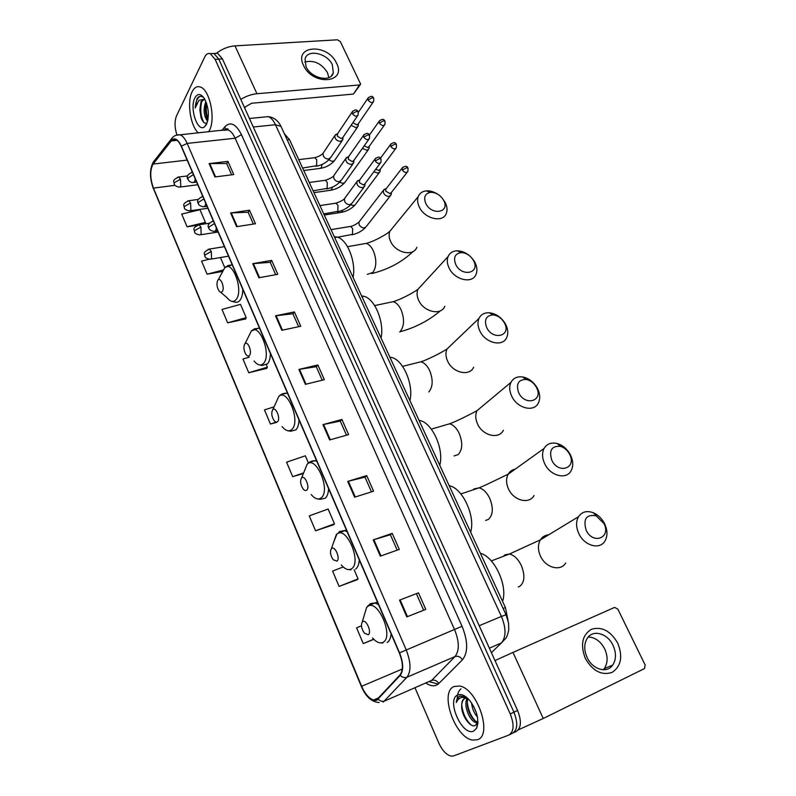 <?xml version="1.0" encoding="UTF-8"?>
<svg xmlns="http://www.w3.org/2000/svg" width="796" height="796" viewBox="0 0 796 796"><rect width="100%" height="100%" fill="white"/><g stroke="black" fill="none" stroke-linecap="round" stroke-linejoin="round"><path stroke-width="1.19" d="M284.331 133.668L289.485 139.618L505.41 607.527L508.017 620.303M513.261 732.897L515.977 731.554C521.251 728.32 521.778 721.275 517.569 710.42L222.432 58.894L217.597 53.242L214.592 53.431M512.345 733.345C517.609 730.111 518.126 723.057 513.918 712.181L218.8 59.133L213.965 53.471L210.97 53.65L213.965 53.471L218.8 59.133L513.918 712.181C518.126 723.057 517.609 730.111 512.345 733.345L509.619 734.688M477.421 739.733C493.132 735.414 477.043 687.913 459.362 686.003L454.009 686.54C439.094 692.102 455.033 738.031 472.764 740.091L477.421 739.733C493.132 735.414 477.043 687.913 459.362 686.003L454.009 686.54C439.094 692.102 455.033 738.031 472.764 740.091L477.421 739.733M209.278 130.644C215.945 119.44 209.846 89.58 200.323 87.003C197 85.908 194.284 87.48 192.144 91.719C186.742 102.007 190.393 126.037 198.333 132.932C190.393 126.037 186.742 102.007 192.144 91.719C194.284 87.48 197 85.908 200.323 87.003C209.846 89.58 215.945 119.44 209.278 130.644L208.552 131.877L209.278 130.644M376.757 699.724L373.513 700.012C368.996 698.51 365.046 693.933 361.643 686.291L153.429 188.095C149.956 178.095 149.857 170.085 153.121 164.056L171.259 140.932L175.687 139.509C177.767 140.404 179.627 142.713 181.269 146.434L399.333 652.969C403.164 662.859 403.383 670.172 400.01 674.909L376.757 699.724M376.946 700.162L400.239 675.336C403.701 670.481 403.473 662.988 399.552 652.849L181.389 146.185C177.906 138.992 174.483 137.121 171.13 140.544L153.001 163.687C149.658 169.866 149.767 178.075 153.32 188.314L361.454 686.391C366.419 696.948 371.583 701.535 376.946 700.162M457.163 698.997C457.272 694.192 458.546 690.799 460.983 688.838M227.656 322.828L246.183 317.644L240.501 304.361L222.004 309.435L227.656 322.828L245.646 318.947M249.228 357.155L242.949 359.006L248.76 372.747L266.789 368.359M343.215 566.971L332.589 571.07L339.066 586.393L357.215 579.707M315.554 530.773L334.469 523.818L328.141 509.042L309.256 515.868L315.554 530.773L333.683 524.713M415.144 688.132L438.715 742.847C442.218 750.419 446.347 754.847 451.073 756.12L453.62 755.921L508.704 735.136C513.947 731.912 514.465 724.848 510.246 713.942L215.139 59.372L210.313 53.7C208.074 52.934 206.224 54.019 204.751 56.954L176.543 115.838C174.463 121.171 174.583 127.489 176.871 134.763M252.76 263.685L271.655 260.372L277.804 274.292L258.899 277.764L252.76 263.685L253.407 263.605L259.526 277.645M230.641 212.97L249.496 210.204L255.476 223.756L236.611 226.661L230.641 212.97L231.278 212.91L237.238 226.571M209.119 163.618L227.925 161.369L233.755 174.563L214.93 176.951L209.119 163.618L209.756 163.578L215.557 176.871M322.957 424.626L341.922 419.482L348.608 434.626L329.644 439.949L322.957 424.626L323.594 424.467L330.27 439.77M347.733 481.411L366.707 475.6L373.593 491.182L354.608 497.192L347.733 481.411L348.369 481.232L355.245 496.993M373.234 539.897L392.219 533.36L399.303 549.409L380.329 556.145L373.234 539.897L373.871 539.688L380.956 555.916M399.512 600.134L418.487 592.851L425.79 609.388L406.816 616.88L399.512 600.134L400.149 599.905L407.452 616.631M275.506 315.823L294.421 311.933L300.749 326.251L281.814 330.3L275.506 315.823L276.142 315.723L282.451 330.171M298.898 369.453L317.843 364.956L324.34 379.672L305.385 384.339L298.898 369.453L299.535 369.324L306.022 384.189M208.96 259.257L201.587 261.138L207.099 274.192L222.283 271.506M205.398 222.373L199.995 209.746L181.687 214.074L187.07 226.79L205.398 222.373L204.95 223.845M187.07 226.79L196.871 225.318M308.311 462.715L305.346 455.81L286.56 462.168L292.689 476.665L303.375 473.511M361.454 625.815L356.578 627.825L363.235 643.586L373.831 639.337M273.943 406.895L264.461 409.89L270.431 424.009L276.501 422.417M317.843 364.956L316.291 366.727M322.221 380.19L316.261 366.677L299.535 369.324M294.421 311.933L292.958 313.833M298.629 326.698L292.928 313.763L276.142 315.723M418.487 592.851L400.149 599.905M392.219 533.36L390.388 534.743M397.184 550.165L390.368 534.713L373.871 539.688M366.707 475.6L364.976 477.122L348.369 481.232M341.922 419.482L340.28 421.134M346.489 435.223L340.26 421.094L323.594 424.467M227.925 161.369L226.691 163.578M231.646 174.831L226.651 163.488L209.756 163.578M249.496 210.204L248.183 212.313M253.367 224.074L248.143 212.234L231.278 212.91M271.655 260.372L270.262 262.372M275.685 274.68L270.232 262.302L253.407 263.605M270.431 424.009L276.162 422.169M292.689 476.665L303.624 472.894M334.469 523.818L333.554 524.862M339.066 586.393L358.071 578.931L357.076 579.846M354.17 569.837L358.071 578.931M363.235 643.586L373.702 639.208M248.76 372.747L267.386 367.155L266.68 368.578M266.431 364.926L267.386 367.155M246.183 317.644L245.546 319.176M207.099 274.192L222.98 270.053M220.452 257.536L224.77 267.625M364.956 477.083L371.473 491.858M416.547 594.065L423.671 610.224M467.043 698.201L464.605 698.44C462.735 699.376 461.78 701.515 461.73 704.838C462.038 701.624 463.113 699.445 464.964 698.301M477.928 722.31L475.799 722.43C469.63 721.226 462.874 704.699 467.302 698.261M477.481 717.106C474.147 713.375 472.167 708.629 471.53 702.868M476.605 713.485L473.56 706.171M477.938 721.882L477.202 721.763C471.441 720.639 464.884 705.833 468.128 698.759M466.108 696.997L459.869 696.062C457.839 697.067 456.635 699.226 456.257 702.57C457.551 699.575 459.561 697.803 462.287 697.276L467.401 698.082M473.62 731.106L476.625 728.231C479.411 719.952 477.122 710.728 469.769 700.55C465.292 695.475 461.272 693.624 457.72 694.988C445.86 699.395 462.068 736.569 473.62 731.106M461.73 704.838C460.655 714.4 469.839 727.733 475.043 725.644L477.928 722.261M456.257 702.57C456.864 699.256 458.178 697.047 460.197 695.933M470.963 724.808C465.869 719.982 462.784 713.365 461.72 704.987M477.889 723.166L476.505 722.091M475.053 720.669C470.774 715.823 468.207 709.803 467.322 702.599M463.342 695.634L464.396 695.853M477.829 723.902L475.809 722.43L477.202 721.763M617.766 643.218C623.029 656.531 621.149 666.252 612.114 672.391C601.607 675.744 592.672 671.078 585.309 658.392C580.175 644.75 582.204 635.049 591.418 629.278C601.806 626.243 610.582 630.88 617.766 643.218M587.11 657.496C592.433 669.496 606.93 673.744 612.661 665.158C616.273 659.556 616.403 652.959 613.049 645.367C607.647 633.407 593.08 629.198 587.378 638.123C583.975 643.606 583.886 650.063 587.11 657.496M588.264 636.999C595.159 637.337 600.652 641.337 604.731 648.989C608.025 656.521 607.875 663.058 604.263 668.62L603.308 669.754M518.305 729.852L543.24 718.49L644.491 668.58L645.128 664.949L617.835 609.119L614.612 607.398L512.972 652.431L543.24 718.49M494.983 660.571L512.972 652.431M603.875 523.41L596.144 515.828C586.284 514.146 582.961 518.952 586.154 530.226C593.01 545.131 611.567 537.728 603.875 523.41M578.871 533.678C575.956 527.26 575.816 521.609 578.463 516.743C581.926 511.699 586.911 510.385 593.418 512.803C597.716 514.704 601.209 517.907 603.885 522.425L604.602 523.758C607.627 530.315 607.736 536.086 604.93 541.061C599.836 550.096 584.373 545.817 578.871 533.678M362.668 621.646L362.22 622.044C360.757 625.188 361.493 628.9 364.419 633.188L368.23 634.74C372.16 632.691 366.269 618.87 362.668 621.646M502.565 601.348C508.057 585.886 494.406 556.663 480.386 553.29M569.618 454.347L569.23 453.601C567.031 449.889 564.105 447.471 560.464 446.347C551.658 445.74 548.772 450.377 551.827 460.267C558.424 474.625 577.06 468.187 569.618 454.347M544.703 463.74C542.076 457.999 541.867 452.894 544.086 448.437C546.942 443.77 551.349 442.138 557.309 443.561C562.583 445.183 566.802 448.675 569.976 454.048L570.543 455.123C573.279 460.983 573.468 466.207 571.1 470.764C566.384 480.117 550.195 475.918 544.703 463.74M331.594 548.494L331.375 548.703C329.793 551.767 330.4 555.449 333.206 559.757L336.957 561.12C340.628 558.663 334.947 545.35 331.594 548.494M470.625 532.136C475.68 516.206 462.506 487.998 449.193 485.699M536.534 387.642L536.206 387.025C533.708 382.816 530.345 380.289 526.126 379.443C518.286 379.583 515.798 384 518.674 392.717C525.032 406.577 543.738 401.035 536.534 387.642M511.719 396.209C509.34 391.065 509.082 386.448 510.942 382.379C513.311 378.07 517.201 376.259 522.604 376.956C528.693 378.19 533.559 381.841 537.171 387.921L537.648 388.816C540.126 394.08 540.365 398.796 538.375 402.975C534.046 412.557 517.191 408.398 511.719 396.209M301.614 477.928L301.594 477.938C299.923 480.953 300.43 484.625 303.117 488.953C304.5 490.585 305.724 490.973 306.788 490.107C310.211 487.281 304.739 474.436 301.614 477.928M439.76 465.252C444.297 449.243 432.188 422.537 419.691 420.487L419.174 420.636M504.565 323.186L504.286 322.659C501.5 318.042 497.759 315.455 493.072 314.908C486.097 315.564 483.958 319.753 486.655 327.464C492.784 340.837 511.549 336.151 504.565 323.186M479.849 330.967C477.69 326.34 477.401 322.161 478.963 318.44C480.933 314.49 484.346 312.589 489.222 312.758C496.007 313.554 501.42 317.286 505.45 323.962L505.848 324.728C508.097 329.464 508.375 333.733 506.704 337.554C502.754 347.295 485.281 343.126 479.849 330.967M272.67 409.811C271.128 412.895 271.595 416.497 274.093 420.616C275.446 422.248 276.64 422.567 277.665 421.572C280.769 418.527 275.864 406.428 272.839 409.632L272.67 409.811M409.91 400.577C413.93 384.677 403.045 359.583 391.383 357.414L389.871 357.145M473.64 260.849L473.411 260.392C470.356 255.436 466.297 252.829 461.212 252.591C455.023 253.596 453.183 257.526 455.7 264.391C461.62 277.306 480.416 273.406 473.64 260.849M449.043 267.904C447.083 263.725 446.765 259.934 448.078 256.541C449.72 252.919 452.725 250.999 457.103 250.79C464.456 251.138 470.337 254.899 474.744 262.073L475.093 262.74C477.132 267.018 477.451 270.899 476.038 274.381C472.456 284.202 454.436 280.003 449.043 267.904M244.72 344.011C243.297 347.175 243.755 350.718 246.073 354.638C247.397 356.25 248.561 356.499 249.546 355.374C252.342 352.15 247.964 340.748 245.059 343.643L244.72 344.011M381.035 338.001C384.587 322.241 374.757 298.56 363.881 296.311L361.633 295.963M443.73 200.542L443.521 200.144C440.228 194.891 435.89 192.294 430.497 192.353C425.004 193.567 423.422 197.249 425.77 203.388C431.472 215.865 450.297 212.711 443.73 200.542M442.337 198.304L445.332 202.751C447.193 206.632 447.521 210.164 446.337 213.338C443.113 223.198 424.576 218.92 419.253 206.91C417.462 203.119 417.124 199.677 418.238 196.582C419.601 193.259 422.258 191.358 426.178 190.891C429.78 190.592 433.442 191.587 437.163 193.866M217.706 280.411C216.403 283.655 216.84 287.147 218.999 290.878C220.293 292.48 221.417 292.649 222.373 291.396C224.9 288.033 220.96 277.237 218.184 279.874L217.706 280.411M353.086 277.426C356.22 261.804 347.285 239.377 337.146 237.079L334.29 236.71M385.911 188.751L383.344 190.393L383.602 193.11C384.926 195.378 386.756 196.463 389.085 196.353L391.164 194.771L391.443 192.403M386.368 188.493L385.732 189.309L385.921 191.279L389.891 193.617L391.393 192.473L407.254 172.175M373.871 171.757L377.921 173.18L380.03 171.598L380.289 169.21M375.682 169.309L378.707 170.424L380.229 169.279L395.761 148.504M362.399 148.404L366.906 150.305L369.036 148.723L369.264 146.305M364.18 145.887L367.662 147.529L369.205 146.384L384.398 125.131M351.116 125.3L356.031 127.718L358.18 126.136L358.379 123.688M352.897 122.674L356.757 124.922L358.319 123.778L373.195 102.077M359.384 180.085L356.807 181.796C356.698 185.349 358.638 187.329 362.628 187.727L364.807 186.055L365.036 183.657M359.792 179.836L359.374 182.583L363.394 184.951L364.966 183.747L380.329 163.051M348.17 156.882L345.743 158.583C345.663 162.046 347.603 163.996 351.543 164.414L353.742 162.742L353.941 160.314M348.648 156.603L348.28 159.24L352.28 161.618L353.882 160.414L368.906 139.22M337.106 133.977L334.817 135.648C334.778 139.041 336.698 140.952 340.598 141.389L342.827 139.728L342.996 137.28M337.643 133.668L337.325 136.196L341.315 138.574L342.927 137.38L357.623 115.718M336.479 63.103C347.235 83.192 312.709 86.177 303.555 65.471C293.207 45.014 327.693 43.014 336.479 63.103M306.032 66.695C311.017 78.406 330.997 82.734 333.315 72.804L332.35 64.784C327.355 53.193 307.385 48.755 305.067 58.904L306.032 66.695M304.749 62.038C313.883 59.819 321.465 63.362 327.494 72.655L328.818 77.62M240.8 99.42C246.044 96.177 251.427 94.276 256.939 93.729L359.464 84.973L360.648 84.127L340.33 41.601L337.395 39.8L234.999 45.87L256.939 93.729M216.353 53.322C222.034 48.924 228.253 46.437 234.999 45.87M360.309 84.635L353.474 94.067L251.655 103.251L245.486 106.793L244.75 108.147M203.746 97.6C201.209 95.659 198.98 95.978 197.07 98.555L195.179 107.967L198.97 100.326L204.224 99.231L201.06 101.55L199.856 109.868L200.811 103.719L201.836 101.49L204.413 99.251M204.224 99.231L204.841 99.331M207.647 121.241C203.696 116.166 203.099 109.559 205.856 101.41M207.945 119.897L206.492 116.773C205.129 112.336 205.079 107.868 206.343 103.361L206.463 103.002M206.502 124.345C209.587 115.768 208.771 107.002 204.065 98.057C200.522 93.411 197.458 93.361 194.871 97.908C189.239 108.166 197.706 133.111 204.681 126.693L206.502 124.345M199.856 109.868L201.04 117.599C202.821 122.305 204.831 124.027 207.069 122.783L204.681 126.693M195.179 107.967C195.597 102.047 197.159 98.197 199.866 96.425M203.796 122.365C200.652 116.306 199.965 109.41 201.726 101.679M208.064 119.161C206.303 114.345 205.846 109.171 206.681 103.649M201.547 118.962L200.134 106.495M206.98 118.106L205.666 106.256M503.122 608.472L505.41 607.527M287.187 139.877L289.485 139.618M517.569 710.42L510.246 713.942M222.432 58.894L215.139 59.372M491.401 652.66L501.43 642.919L489.371 648.163M506.047 614.82L508.564 622.93L508.763 630.004C507.669 634.84 506.574 637.715 505.47 638.631L501.43 642.919C506.216 637.029 506.206 628.203 501.41 616.442L479.202 625.716M281.157 126.783L506.027 614.781L501.41 616.442L275.476 124.733L253.297 127.012M249.427 118.475L268.252 116.634C273.993 117.39 278.232 120.644 280.968 126.385L275.476 124.733C273.416 120.365 271.008 117.669 268.252 116.634L263.715 117.072M361.643 686.291L402.279 669.038M181.389 146.185L187.15 143.409L406.179 649.805C410.975 662.182 411.233 671.327 406.965 677.227L383.145 702.172M429.432 681.864L431.631 680.401L455.004 656.561C459.521 650.67 459.392 641.735 454.615 629.745L235.148 138.235C233.089 133.728 230.701 130.942 228.004 129.877L223.636 130.325M378.239 699.167C380.239 701.196 382.408 701.793 384.737 700.958L431.631 680.401C434.487 679.525 436.895 680.56 438.835 683.505C435.492 686.6 431.283 686.53 426.208 683.276M225.278 130.156L226.532 128.693M438.138 684.132L429.711 681.744M221.696 130.524L225.089 126.544C230.571 121.31 236.024 124.007 241.457 134.643L462.058 626.273L399.552 652.849M175.996 135.25L180.175 134.803C182.772 135.917 185.1 138.783 187.15 143.409L235.148 138.235L241.457 134.643M171.13 140.544L171.399 138.922L172.941 137.121M462.058 626.273C468.048 641.278 468.187 652.451 462.466 659.794C460.426 656.76 457.939 655.685 455.004 656.561L406.965 677.227C404.567 678.063 402.328 677.436 400.239 675.336M153.001 163.687L154.504 160.523M153.32 188.314L361.364 686.47M379.105 702.53C371.603 701.953 365.692 696.609 361.374 686.49L361.454 686.391M462.466 659.794L438.835 683.505M224.711 130.216L224.999 129.708M153.369 188.702C149.568 178.045 149.529 169.18 153.26 162.115L171.399 138.922C173.488 135.877 176.413 134.504 180.175 134.803L227.935 129.549C228.223 128.504 227.258 128.524 225.039 129.619L225.089 126.544M171.259 140.932L177.06 140.315M153.121 164.056L187.15 160.096M153.429 188.095L175.03 185.319M503.191 556.404L504.943 554.832L509.39 554.036C514.027 555.071 517.977 558.822 521.231 565.279C525.221 575.309 524.703 582.344 519.688 586.393L518.266 586.97M548.713 534.793C545.121 535.121 542.345 536.803 540.394 539.837C537.748 544.563 537.778 550.006 540.494 556.175C545.628 567.817 560.573 571.797 565.677 563.041M372.548 637.944C376.488 642.392 380.01 643.825 383.125 642.263C394.269 636.71 377.742 598.443 367.792 606.423L366.578 607.547L364.399 614.81M378.538 604.662L375.035 602.94L370.448 603.587L369.036 604.92M387.135 642.511C389.423 641.078 390.736 638.163 391.065 633.755M473.073 489.848L474.118 488.903L479.003 487.868C483.182 488.873 486.744 492.316 489.669 498.167C493.54 507.918 493.112 515.002 488.386 519.43L485.58 520.425M515.35 469.063C512.186 469.69 509.798 471.411 508.166 474.217C505.938 478.555 506.047 483.48 508.515 489.003C513.649 500.714 529.29 504.594 534.036 495.5M341.255 564.901C345.136 569.389 348.608 570.662 351.673 568.712C362.08 562.036 346.16 525.151 336.887 534.146L333.842 541.678M347.185 531.818L344.549 530.584L339.564 531.519L338.778 532.295M355.653 569.07C357.792 567.409 358.996 564.344 359.265 559.877M443.929 425.442L449.521 423.82C453.292 424.795 456.506 427.94 459.143 433.263C462.904 442.735 462.556 449.869 458.108 454.645L454.009 455.919M483.142 405.572L477.053 410.656C475.172 414.626 475.351 419.094 477.58 424.049C482.704 435.78 499.002 439.611 503.38 430.268M311.127 494.505C314.937 499.002 318.34 500.087 321.325 497.769C331.056 490.047 315.704 454.476 307.057 464.396L304.38 471.003M316.927 461.551L315.047 460.715L309.584 462.148M317.912 498.983L320.271 499.311L325.285 498.216C327.285 496.336 328.39 493.142 328.589 488.625M452.068 344.18L446.984 349.046C445.412 352.688 445.631 356.737 447.66 361.195C452.745 372.926 469.65 376.727 473.65 367.215M415.701 363.085L420.915 361.782C424.318 362.717 427.213 365.603 429.601 370.448C433.253 379.672 432.984 386.836 428.805 391.95M282.092 426.586C285.824 431.064 289.137 431.969 292.032 429.273C300.838 420.975 287.107 387.473 278.729 396.557L275.973 402.686M288.062 430.785L290.689 431.243L295.963 429.82C297.833 427.741 298.838 424.417 298.988 419.86M287.734 393.721L286.5 393.204L281.366 394.388M422.099 284.769L417.92 289.316C416.587 292.639 416.845 296.321 418.686 300.351C423.741 312.042 441.193 315.863 444.825 306.251M388.349 302.689L393.154 301.674C396.219 302.56 398.846 305.216 401.005 309.634C404.557 318.619 404.358 325.813 400.418 331.226M254.083 361.016C257.725 365.464 260.949 366.17 263.745 363.125C271.695 354.339 259.426 322.738 251.357 330.967L248.541 336.628M259.307 364.916L262.192 365.533L267.645 363.752C269.386 361.483 270.302 358.051 270.391 353.464M259.526 328.201L254.083 328.887M361.792 244.163L366.19 243.397C368.966 244.243 371.334 246.69 373.304 250.73C376.757 259.486 376.627 266.7 372.926 272.401L367.304 274.381M393.204 227.198L389.791 231.367C388.667 234.412 388.945 237.765 390.627 241.427C395.632 253.038 413.582 256.909 416.855 247.248M220.482 292.132L227.039 297.674C230.591 302.072 233.716 302.579 236.402 299.187C243.586 290.003 232.581 260.073 224.85 267.565L222.044 272.739M231.586 301.276L234.701 302.052C236.88 302.759 238.74 302.042 240.273 299.893C241.894 297.455 242.73 293.923 242.77 289.296M232.263 264.879L227.676 265.546M210.015 259.297L211.547 258.63L211.298 251.506L205.02 254.969L204.861 256.262C204.98 257.605 206.701 258.61 210.015 259.297M402.875 167.18L402.119 168.075C405.035 165.667 406.995 165.687 408 168.125L406.507 167.777L402.328 170.075C404.418 172.752 406.278 173.17 407.9 171.349L408.04 168.225M337.594 237.218L352.479 234.362L352.648 228.611L350.648 226.402L349.504 226.591M359.752 221.029L358.897 222.154L359.225 225.029C361.971 228.333 364.379 228.751 366.459 226.303L390.279 195.906M385.732 189.309L402.119 168.075L402.328 170.075M211.298 251.506L209.328 249.098L208.194 249.287M199.617 234.929L201.159 234.223L200.891 227.079L194.662 230.561L194.523 231.895C194.642 233.208 196.333 234.223 199.617 234.929M391.254 143.648L390.557 144.514C393.453 142.066 395.403 142.066 396.418 144.524L394.915 144.136L390.776 146.434C392.876 149.101 394.736 149.529 396.348 147.708L396.468 144.623M324.29 215.029L340.399 212.522L341.981 211.875L342.628 210.194M350.817 204.731C353.245 205.895 354.936 205.587 355.902 203.816L379.214 172.682M380.428 158.235L390.557 144.514L390.776 146.434M200.891 227.079L198.99 224.761L197.906 224.92M189.368 210.88L190.901 210.124L190.612 202.98L184.433 206.463L184.324 207.846C184.393 209.099 186.065 210.114 189.368 210.88M379.782 120.415L379.155 121.241C382.02 118.753 383.961 118.753 384.985 121.231L383.483 120.803L379.364 123.091C381.483 125.758 383.344 126.186 384.946 124.375L385.035 121.33M313.952 192.632L330.022 190.344L331.624 189.667L332.33 187.159M339.793 182.115C342.439 183.717 344.33 183.548 345.464 181.607L368.289 149.767M369.384 135.071L379.155 121.241L379.364 123.091M190.612 202.98L188.791 200.731L187.747 200.881M179.239 187.15L180.782 186.354L180.473 179.2L174.344 182.682L174.254 184.105C174.314 185.339 175.976 186.354 179.239 187.15M368.468 97.48L367.891 98.276C370.707 95.759 372.647 95.749 373.702 98.226L372.19 97.759L368.11 100.057C370.23 102.714 372.09 103.142 373.682 101.351L373.762 98.336M303.744 170.513L319.773 168.444L321.385 167.727L322.052 164.454M328.967 159.727C331.763 161.777 333.822 161.757 335.156 159.658L357.504 127.131M358.359 112.355L367.891 98.276L368.11 100.057M180.473 179.2L178.712 177.02L177.717 177.15M375.772 158.106L375.035 159.021C377.931 156.504 379.921 156.514 381.005 159.031L379.443 158.643L375.244 160.971C377.384 163.697 379.294 164.105 380.946 162.215L381.055 159.14M214.482 223.576L209.089 226.93L208.93 228.333C209.04 229.656 210.761 230.681 214.094 231.417L215.726 230.681L216.353 227.935M323.773 213.905L337.842 211.318L337.992 205.368L336.021 203.159L334.857 203.338M345.215 197.677L344.379 198.811L344.738 201.667C346.071 203.766 347.852 204.751 350.081 204.622L352.24 202.96L363.951 187.209M359.185 180.662L375.035 159.021L375.244 160.971M213.348 220.95L212.363 221.189M364.22 134.424L363.553 135.3C366.429 132.753 368.409 132.753 369.503 135.28L367.931 134.852L363.762 137.181C365.921 139.897 367.822 140.315 369.463 138.424L369.553 135.39M203.866 198.93L198.532 202.293L198.403 203.746C198.502 205.04 200.204 206.064 203.497 206.831L205.129 206.055L205.736 203.269M313.117 190.821L327.156 188.373L327.285 182.403L325.385 180.264L324.27 180.423M334.37 174.861L333.614 175.956L333.972 178.702C335.295 180.782 337.066 181.777 339.295 181.667L341.474 180.005L352.966 163.847M348.091 157.399L363.553 135.3L363.762 137.181M202.771 196.383L201.866 196.602M352.827 111.052L352.22 111.888C355.046 109.311 357.026 109.291 358.15 111.848L356.558 111.37L352.429 113.699C354.598 116.405 356.499 116.823 358.14 114.952L358.2 111.957M193.398 174.603L188.115 177.986L188.005 179.488C189.04 181.468 190.722 182.503 193.05 182.573L194.682 181.747L195.259 178.941M302.599 168.026L316.609 165.707L316.709 159.737L314.888 157.658L313.813 157.797M323.673 152.334L322.987 153.379L323.345 156.036C324.659 158.086 326.42 159.081 328.639 159.001L330.847 157.339L342.111 140.783M337.136 134.424L352.22 111.888L352.429 113.699M192.334 172.145L191.518 172.354M353.474 94.067L359.464 84.973M217.597 53.242L210.313 53.7M373.513 700.012L379.095 697.585M477.331 723.723L476.625 728.231M612.661 665.158L604.263 668.62M596.144 515.828L593.418 512.803M603.378 522.484L603.885 522.425M491.311 560.931L509.39 554.036L540.394 539.837L578.463 516.743M362.22 622.044L366.578 607.547L368.09 605.726L377.413 602.035M382.886 643.029L381.035 642.909M560.464 446.347L557.309 443.561M569.23 453.601L569.976 454.048M460.864 493.938L479.003 487.868C486.913 484.754 503.918 476.078 508.166 474.217L544.086 448.437M331.375 548.703L336.28 534.723L337.016 533.817L346.389 529.967M350.976 569.856L348.887 569.647M526.126 379.443L522.604 376.956M536.206 387.025L537.171 387.921M431.293 429.124L449.521 423.82C457.004 421.184 472.008 413.413 477.053 410.656L510.942 382.379M301.594 477.938L307.067 464.386C309.067 461.929 311.724 460.705 315.047 460.715L316.4 460.317M493.072 314.908L489.222 312.758M504.286 322.659L505.45 323.962M402.567 366.369L420.915 361.782C428.059 359.573 442.088 352.24 446.984 349.046L478.963 318.44M391.383 357.414L390.139 357.722M287.406 392.975L286.5 393.204C283.306 393.134 280.719 394.259 278.729 396.557L272.839 409.632M399.691 331.892C415.333 327.624 428.905 320.589 440.417 310.768M461.212 252.591L457.103 250.79M473.411 260.392L474.744 262.073M374.657 305.584L393.154 301.674C400 299.813 413.114 292.958 417.92 289.316L448.078 256.541M363.881 296.311L361.971 296.699M259.357 327.823L251.357 330.967L245.059 343.643M371.652 273.575C387.95 269.615 401.791 262.242 413.184 251.456M430.497 192.353L426.178 190.891M443.521 200.144L445.024 202.174M347.524 246.67L366.19 243.397C372.767 241.815 384.856 235.626 389.791 231.367L418.238 196.582M337.146 237.079L334.658 237.497M232.213 264.779L224.85 267.565L218.184 279.874M365.563 227.437C361.981 231.129 357.474 233.576 352.031 234.78M228.512 256.163L211.139 259.108M331.027 229.626L350.648 226.402C352.966 225.994 355.712 224.581 358.897 222.154L383.344 190.393M386.15 188.662L383.921 189.498M224.402 246.621L209.328 249.098C201.647 252.869 205.04 253.934 204.791 256.103M355.076 204.91C351.534 208.711 346.996 211.189 341.484 212.363M218.124 232.044L200.701 234.76M209.438 223.188L198.99 224.761C191.329 228.462 194.692 229.497 194.453 231.726M344.708 182.652C341.195 186.572 336.658 189.08 331.076 190.204M207.875 208.244L190.403 210.731M198.413 199.408L188.791 200.731C181.18 204.303 184.463 205.408 184.244 207.666M334.459 160.663C330.987 164.692 326.43 167.24 320.788 168.314M197.766 184.742L180.234 187.02M187.727 175.896L178.712 177.02C171.001 180.702 174.453 181.498 174.175 183.916M351.364 204.114C347.713 208.045 343.036 210.612 337.345 211.806M319.922 205.577L336.021 203.159C340.579 201.517 343.365 200.065 344.379 198.811L356.807 181.796M359.603 179.995L357.384 180.881M217.616 230.87L215.258 231.238M208.86 228.163C207.059 225.527 208.572 223.139 213.378 221.009M340.678 181.12C337.066 185.169 332.37 187.766 326.609 188.921M309.266 182.473L325.385 180.264C329.753 178.772 332.489 177.329 333.614 175.956L345.743 158.583M348.489 156.752L346.29 157.678M207.05 206.323L204.612 206.671M198.313 203.567C196.522 200.94 198.015 198.572 202.801 196.453M330.121 158.404C326.549 162.573 321.843 165.21 316.002 166.314M298.729 159.648L314.888 157.658C318.46 156.673 321.156 155.24 322.987 153.379L334.817 135.648M337.514 133.788L335.335 134.773M196.632 182.115L194.115 182.433M187.916 179.299C186.125 176.702 187.607 174.344 192.373 172.225M333.315 72.804L331.325 76.008M201.04 117.599L201.478 118.743M206.96 118.027L206.492 116.773"/></g></svg>
